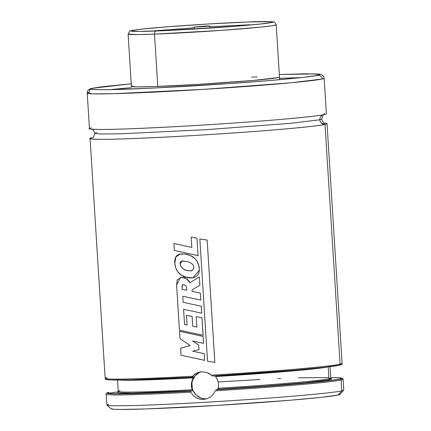 <?xml version="1.0" encoding="UTF-8"?>
<svg xmlns="http://www.w3.org/2000/svg" width="431" height="431" viewBox="0 0 431 431"><rect width="100%" height="100%" fill="white"/><g stroke="black" fill="none" stroke-linecap="round" stroke-linejoin="round"><path stroke-width="0.65" d="M96.619 132.559L94.701 133.303L99.933 133.982L119.549 133.847L206.654 129.639L290.478 123.32L319.85 119.764A4.946 4.86 -102.5 0 0 325.012 124.419C322.792 125.173 310.686 126.585 288.695 128.654C266.159 130.717 226.286 133.68 186.833 135.927C145.462 138.211 117.302 139.348 102.346 139.332C90.171 139.218 86.75 138.701 92.078 137.769L92.379 137.704M321.235 122.927L325.012 124.419A4.946 4.86 77.5 0 1 319.85 119.764L321.774 119.021L319.85 119.764A4.946 4.86 77.5 0 1 323.067 114.818A4.946 4.86 -102.5 0 0 319.85 119.764L290.478 123.32L206.654 129.639L119.549 133.847L99.933 133.982L94.701 133.303C94.023 136.471 93.134 137.995 92.029 137.877M201.002 371.834A13.851 13.603 -102.5 0 0 206.304 398.767L203.41 399.413L199.612 399.084L196.062 397.684L193.034 395.329L190.761 392.194L190.47 391.192L192.404 390.675L191.45 386.747L191.391 383.644L192 380.627L193.74 376.909M106.705 378.919L106.209 379.275L106.721 379.566L110.729 379.948L130.06 379.883L191.843 377.254L193.734 376.834L191.843 377.152L194.392 374.474L196.622 373.095L199.537 372.077M90.074 138.55L105.159 378.353A118.708 3.518 -3.6 0 0 192.485 376.258L196.622 373.095L201.67 371.781L206.885 372.503L211.502 375.169A118.708 3.518 -3.6 0 0 340.102 364.222L325.012 124.419A118.708 3.518 176.4 0 1 197.754 135.286A118.708 3.518 176.4 0 1 90.074 138.55A118.708 3.518 176.4 0 1 92.078 137.769M279.487 77.095A74.191 2.198 176.4 0 1 278.232 77.58L279.482 77.074M132.7 86.739L132.651 85.925L132.7 86.739M131.73 83.781L99.114 87.17L92.859 88.204L90.925 88.991L91.614 89.282L100.17 89.713L110.993 89.616L152.676 88.096L229.136 83.598L270.21 80.495L301.425 77.58L315.427 75.791L319.543 74.875L319.958 74.515L319.274 74.224L305.784 73.803L279.326 74.504L316.149 73.922L318.024 75.301C315.88 76.028 304.178 77.391 282.914 79.396C261.132 81.384 222.59 84.25 184.452 86.421C144.46 88.63 117.237 89.729 102.783 89.718C91.016 89.605 87.709 89.104 92.859 88.204A3.954 3.884 -102.5 0 0 92.202 88.301A3.954 3.884 77.5 0 1 92.859 88.204L131.234 83.824L104.421 86.491L92.245 88.29C88.802 88.91 87.127 90.532 87.218 93.155L92.676 93.861L113.148 93.721L204.035 89.33L291.507 82.736L322.156 79.024A3.954 3.884 -102.5 0 0 318.024 75.301A3.954 3.884 77.5 0 1 322.156 79.024A118.708 3.518 176.4 0 1 194.898 89.89A118.708 3.518 176.4 0 1 87.218 93.155A118.708 3.518 176.4 0 1 89.222 92.374A3.954 3.884 77.5 0 1 91.038 88.791M87.218 93.155L89.454 128.68A118.708 3.518 -3.6 0 0 197.134 125.416A118.708 3.518 -3.6 0 0 324.392 114.554L324.311 113.251M199.068 372.19L201.67 371.781L206.885 372.503L209.315 373.607L212.623 376.053M192.183 376.624L192.485 376.258A118.708 3.518 176.4 0 1 105.169 378.396A118.708 3.518 176.4 0 1 107.168 377.572M339.359 365.24A0.991 0.97 -102.5 0 0 340.102 364.222A118.708 3.518 -3.6 0 0 342.106 363.446L340.102 364.222A0.991 0.97 77.5 0 1 339.192 365.267L340.42 364.152M217.994 388.929L218.565 385.174L218.221 382.098L217.197 379.161L215.548 376.538A106.441 3.157 176.4 0 0 327.878 366.953A106.441 3.157 176.4 0 1 215.548 376.538L217.197 379.161L218.221 382.098L218.565 385.174L218.205 388.266A106.441 3.157 -3.6 0 0 328.934 378.73A106.441 3.157 -3.6 0 0 330.733 378.03L329.99 366.188M117.528 379.555L118.272 391.396A106.441 3.157 -3.6 0 0 192.161 389.759L191.45 386.747L191.391 383.644L192 380.627L193.25 377.82A106.441 3.157 176.4 0 1 119.716 380.05M329.898 378.483L329.968 379.663A0.991 0.97 77.5 0 1 328.934 378.73L328.19 366.916L328.934 378.73L330.733 378.03L331.137 378.704M328.864 377.561L298.467 377.798M280.673 378.499L277.763 378.633M259.974 379.506L218.7 381.925M217.747 389.312L215.856 389.737L247.868 387.663L296.237 383.967L324.758 381.23L340.059 379.081A0.991 0.97 77.5 0 1 341.093 380.013A0.991 0.97 -102.5 0 0 340.059 379.081L341.616 378.644L342.042 378.273L341.336 377.976L330.701 377.529L341.541 378.025L340.059 379.081A117.717 3.491 176.4 0 1 215.856 389.737L217.747 389.312L218.205 388.266A106.441 3.157 -3.6 0 0 328.934 378.73A0.991 0.97 -102.5 0 0 329.968 379.663A107.432 3.184 176.4 0 1 217.747 389.312L265.28 386.095L304.598 382.793L327.754 380.083L331.385 379.264L331.773 378.924L331.024 378.633M118.056 392.032L117.345 392.431L119.042 392.9L132.64 393.12L192.366 390.766L190.47 391.192A117.717 3.491 176.4 0 1 109.07 392.323A0.991 0.97 -102.5 0 0 108.903 392.345A0.991 0.97 77.5 0 1 109.07 392.323L108.914 392.345C106.635 392.905 105.714 393.508 106.155 394.144A118.708 3.518 176.4 0 0 190.761 392.194L190.594 391.844M106.166 394.182A118.708 3.518 -3.6 0 0 190.761 392.194L193.034 395.329L196.062 397.684L197.781 398.508L201.492 399.386L203.41 399.413L206.304 398.767A13.851 13.603 -102.5 0 0 206.982 398.713M341.093 380.013L343.098 379.237A118.708 3.518 176.4 0 1 341.093 380.013A118.708 3.518 176.4 0 1 215.311 390.788L213.377 394.149L210.592 396.838L207.182 398.643L203.41 399.413L207.182 398.643L210.592 396.838L213.377 394.149L215.311 390.788A118.708 3.518 -3.6 0 0 341.093 380.013L341.778 390.869L341.093 380.013M118.191 391.833L108.159 393.363M106.155 394.144L106.834 405A118.708 3.518 -3.6 0 0 214.519 401.73A118.708 3.518 -3.6 0 0 341.778 390.869A118.708 3.518 176.4 0 1 216.265 401.627A118.708 3.518 176.4 0 1 106.893 405.097A118.708 3.518 176.4 0 1 108.844 404.219M106.893 405.097L111.09 408.793A114.748 3.4 -3.6 0 0 216.815 405.436A114.748 3.4 -3.6 0 0 338.141 395.038L341.778 390.869L338.141 395.038L340.075 394.252M111.042 408.728L113.509 409.24L120.287 409.45L145.559 408.96L215.705 405.506L290.327 400.232L321.542 397.317L338.141 395.038A114.748 3.4 -3.6 0 0 340.037 394.392L343.739 390.195A118.708 3.518 176.4 0 1 341.778 390.869A118.708 3.518 -3.6 0 0 343.782 390.087L343.098 379.237L342.742 378.483L340.808 377.868L330.701 377.529M190.47 391.192L152.569 392.991L124.16 393.826L108.995 393.595L107.077 393.083L109.07 392.323M120.071 390.702A106.441 3.157 -3.6 0 0 118.283 391.434A106.441 3.157 -3.6 0 0 192.161 389.759L192.371 390.448M192.366 390.766A107.432 3.184 176.4 0 1 119.387 392.932M193.67 377.071L193.25 377.82A106.441 3.157 176.4 0 1 129.429 380.255M212.661 376.058L294.443 370.229L323.579 367.449L339.192 365.267A117.717 3.491 -3.6 0 1 212.661 376.058M324.624 123.094A118.708 3.518 176.4 0 1 327.021 123.643A118.708 3.518 176.4 0 1 325.012 124.419L340.102 364.222A118.708 3.518 176.4 0 1 211.502 375.169L211.977 375.579M91.458 127.905C86.13 128.831 89.551 129.354 101.727 129.467C116.682 129.478 144.843 128.341 186.214 126.057C225.661 123.81 265.534 120.847 288.07 118.784C310.067 116.715 322.172 115.303 324.392 114.554A118.708 3.518 -3.6 0 0 326.396 113.773L324.166 78.248A118.708 3.518 176.4 0 1 322.156 79.024L324.166 78.248L323.826 76.863L322.905 75.549L320.642 74.369L318.601 74.057L305.089 73.803L279.326 74.504M91.146 88.721A3.954 3.884 77.5 0 1 92.202 88.301M301.102 77.612L279.563 78.302M131.471 87.617L110.018 89.637M257.167 76.928L251.726 77.122M131.401 86.432L137.376 86.9L153.716 86.583L199.074 84.347L253.099 80.446L278.232 77.58A74.191 2.198 176.4 0 1 198.696 84.374A74.191 2.198 176.4 0 1 131.396 86.41A74.191 2.198 176.4 0 1 132.651 85.925M199.434 372.486L195.216 375.735L192.549 380.384M191.94 383.024L192.28 388.412M193.217 390.96L196.444 395.275L201.04 398.018M203.637 398.653L206.304 398.767M192.829 351.184L198.901 349.584L198.616 345.048L192.625 341.002L203.513 343.329L203.076 336.406L179.501 331.31L179.953 338.518L179.501 331.31L203.136 336.39M198.977 349.568L198.616 345.048L192.625 341.002L203.513 343.329L203.076 336.406M179.953 338.518L190.103 345.57L180.567 348.21L181.004 355.203L180.567 348.21L190.103 345.57L179.953 338.518M204.687 360.332L181.004 355.203L204.628 360.348L204.208 353.684L192.732 351.2L198.901 349.584M204.267 353.673L192.732 351.2M204.628 360.348L204.208 353.684M182.248 289.33L186.715 290.252C186.882 287.579 186.3 285.882 184.958 285.177L182.868 284.546L182.049 285.834L182.13 289.352L182.302 284.886L183.153 284.535L184.958 285.177C186.3 285.882 186.882 287.579 186.715 290.252L182.13 289.352M181.656 277.316L180.417 277.408L176.618 285.139L179.431 330.162L203.071 335.253L201.977 317.852L196.197 316.677L196.848 327.107L196.197 316.677L202.037 317.836M203.136 335.237L201.977 317.852M192.813 326.175L196.848 327.107L192.722 326.192L192.113 316.548L186.504 315.271L187.119 324.99L186.504 315.271L192.204 316.526M184.662 324.392L187.119 324.99L184.543 324.408L183.59 309.296L201.686 313.197L201.245 306.204L183.153 302.303L182.771 296.264L200.841 300.116L200.399 293.145L192.167 291.388L192.048 289.885L199.876 285.198L199.354 276.864L189.963 282.741C188.148 279.175 185.341 277.375 181.537 277.338L177.189 279.778L176.618 285.139L179.431 330.162L203.071 335.253M201.746 313.181L201.245 306.204L183.153 302.303L182.771 296.264L200.841 300.116L200.399 293.145L192.167 291.388L192.048 289.885L199.876 285.198L199.354 276.864L189.963 282.741L186.499 278.717L181.537 277.338M184.543 324.408L183.59 309.296L201.686 313.197M192.722 326.192L192.113 316.548M187.808 270.636L191.687 270.862L193.799 268.535C194.198 265.162 191.93 262.829 187 261.542L182.275 261.019L180.12 264.02C181.16 267.872 183.687 270.081 187.711 270.652L185.163 269.903L182.83 268.605L181.004 266.611L180.12 264.02C179.926 262.167 180.756 261.148 182.609 260.976L187 261.542C191.93 262.829 194.198 265.162 193.799 268.535L191.38 270.916L187.711 270.652M174.803 263.583C175.606 270.42 179.145 274.93 185.422 277.111L192.883 277.839L199.343 270.28C198.923 260.809 194.079 255.378 184.802 253.994L180.492 253.951L175.816 256.957L174.803 263.583L175.821 268.12L178.035 272.133L181.403 275.145L187.609 277.747L192.129 277.963L194.354 277.419L196.38 276.336L197.991 274.676L198.982 272.586L199.343 270.28L199.187 267.215L198.497 264.241L197.242 261.455L195.432 259.02L190.507 255.561L184.802 253.994L179.296 254.22L176.904 255.567C175.196 257.162 174.496 259.828 174.803 263.583M198.098 255.594L174.372 250.465L173.93 243.461L191.833 247.437L173.93 243.461L174.372 250.465L198.039 255.61L196.945 238.23L191.175 237.061L191.833 247.437L191.175 237.061L197.005 238.214M198.039 255.61L196.945 238.23M214.875 362.32L207.537 361.253L214.848 362.336L207.155 240.067L199.839 238.963L207.537 361.253L199.839 238.963L207.182 240.051M214.848 362.336L207.155 240.067M207.079 25.989L209.908 26L196.848 26.991L205.625 26.469L209.865 26.022L205.797 26.043L194.02 26.997L207.079 25.989L206.875 26.366L207.079 25.989M157.784 86.437L154.497 34.135A74.191 2.198 176.4 0 1 128.104 34.108L137.133 34.593L154.497 34.135A2.969 1.913 -92.2 0 1 156.216 30.984C138.464 31.77 114.441 31.846 147.558 28.548C182.162 25.192 233.64 22.417 247.717 21.997A2.969 1.913 -92.2 0 1 247.798 21.992A2.969 1.913 87.8 0 0 247.717 21.997L267.958 21.555L272.785 21.857L273.044 22.046L272.618 22.283L260.593 24.001L234.723 26.307L167.707 30.499L138.879 31.431L130.884 30.935L134.192 30.111L143.34 28.979L169.211 26.674L209.778 23.899L247.717 21.997C265.469 21.211 289.492 21.135 256.37 24.432C221.766 27.789 170.288 30.563 156.216 30.984A2.969 1.913 87.8 0 0 154.497 34.135L220.995 30.396L261.062 27.083L272.575 25.704L276.196 24.793A74.191 2.198 176.4 0 1 233.473 29.48A74.191 2.198 176.4 0 1 154.497 34.135L157.784 86.437M249.808 24.766L209.186 26.814M194.839 27.719L149.438 31.215M191.973 376.92L192.334 376.43L191.973 376.92M211.68 375.32L212.483 375.983L211.68 375.32M324.446 114.447C323.336 114.328 322.447 115.853 321.774 119.021C322.803 122.065 323.88 123.465 324.996 123.218M105.159 378.353C106.753 379.264 102.6 379.592 112.135 379.997C126.164 380.266 152.736 379.35 191.838 377.254M327.021 123.643L342.106 363.446C342.57 364.066 341.648 364.664 339.342 365.246C329.65 367.605 271.266 372.573 212.655 376.058M118.272 391.396L117.959 392.118M91.474 129.106C92.563 128.853 93.635 130.254 94.701 133.303M131.396 86.41L128.104 34.108L129.871 31.129C129.348 30.951 131.735 30.477 137.036 29.701C154.438 27.352 214.056 23.204 247.787 21.992L270.959 21.625L273.54 21.9L275.237 22.762L276.196 24.793L279.649 79.687"/></g></svg>
